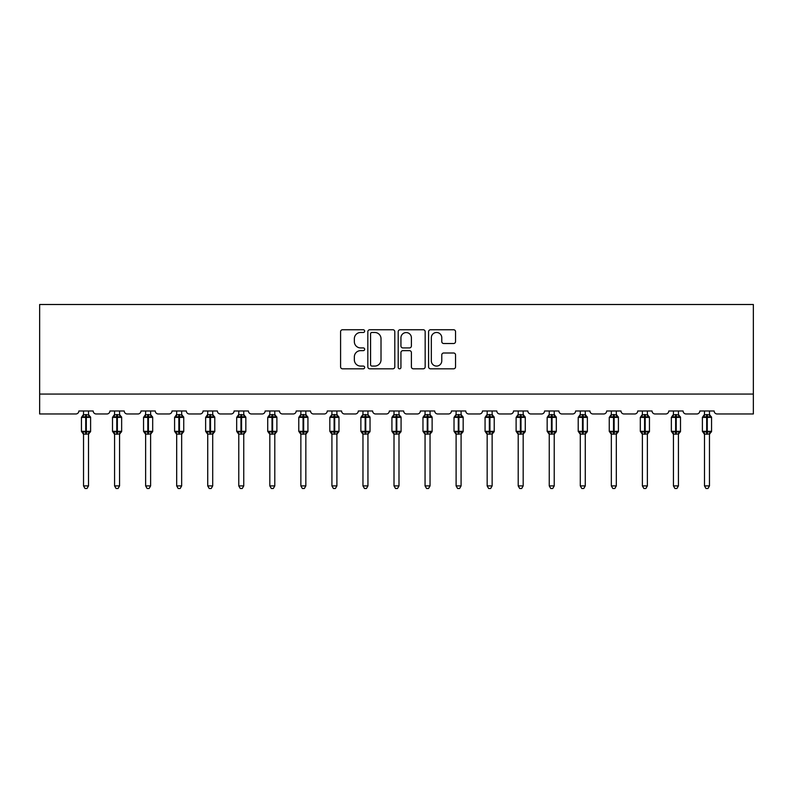 <?xml version="1.0" encoding="UTF-8"?>
<svg xmlns="http://www.w3.org/2000/svg" width="793" height="793" viewBox="0 0 793 793"><rect width="100%" height="100%" fill="white"/><g stroke="black" fill="none" stroke-linecap="round" stroke-linejoin="round"><path stroke-width="1.19" d="M364.661 331.117A1.368 1.368 0 0 0 363.293 329.749L342.536 329.749A1.953 1.953 0 0 0 340.584 331.702L340.584 366.862A1.953 1.953 0 0 0 342.536 368.814L363.293 368.814A1.368 1.368 0 0 0 364.661 367.446A1.368 1.368 0 0 0 363.293 366.079L360.607 366.079A6.255 6.255 0 0 1 354.352 359.834L354.352 356.9A6.255 6.255 0 0 1 360.607 350.645L363.293 350.645A1.368 1.368 0 0 0 364.661 349.277A1.368 1.368 0 0 0 363.293 347.919L360.607 347.919A6.255 6.255 0 0 1 354.352 341.664L354.352 338.73A6.255 6.255 0 0 1 360.607 332.485L363.293 332.485A1.368 1.368 0 0 0 364.661 331.117M453.596 343.518A1.953 1.953 0 0 0 455.549 341.565L455.549 331.702A1.953 1.953 0 0 0 453.596 329.749L430.54 329.749A1.953 1.953 0 0 0 428.587 331.702L428.587 366.862A1.953 1.953 0 0 0 430.54 368.814L453.596 368.814A1.953 1.953 0 0 0 455.549 366.862L455.549 354.947A1.953 1.953 0 0 0 453.596 352.994L443.723 352.994A1.953 1.953 0 0 0 441.77 354.947L441.77 360.855A5.224 5.224 0 0 1 436.546 366.079A5.224 5.224 0 0 1 431.323 360.855L431.323 337.709A5.224 5.224 0 0 1 436.546 332.485A5.224 5.224 0 0 1 441.77 337.709L441.77 341.565A1.953 1.953 0 0 0 443.723 343.518L453.596 343.518M753.35 394.062L753.35 304.502L39.65 304.502L39.65 413.966L75.87 413.966A2.984 2.984 0 0 0 78.854 410.982L93.187 410.982A2.984 2.984 0 0 0 96.171 413.966L106.916 413.966A2.984 2.984 0 0 0 109.91 410.982L124.233 410.982A2.984 2.984 0 0 0 127.217 413.966L137.972 413.966A2.984 2.984 0 0 0 140.956 410.982L155.279 410.982A2.984 2.984 0 0 0 158.273 413.966L169.018 413.966A2.984 2.984 0 0 0 172.002 410.982L186.335 410.982A2.984 2.984 0 0 0 189.319 413.966L200.064 413.966A2.984 2.984 0 0 0 203.048 410.982L217.381 410.982A2.984 2.984 0 0 0 220.365 413.966L231.11 413.966A2.984 2.984 0 0 0 234.094 410.982L248.427 410.982A2.984 2.984 0 0 0 251.411 413.966L262.156 413.966A2.984 2.984 0 0 0 265.14 410.982L279.473 410.982A2.984 2.984 0 0 0 282.457 413.966L293.202 413.966A2.984 2.984 0 0 0 296.195 410.982L310.519 410.982A2.984 2.984 0 0 0 313.503 413.966L324.258 413.966A2.984 2.984 0 0 0 327.241 410.982L341.565 410.982A2.984 2.984 0 0 0 344.559 413.966L355.304 413.966A2.984 2.984 0 0 0 358.287 410.982L372.621 410.982A2.984 2.984 0 0 0 375.604 413.966L386.35 413.966A2.984 2.984 0 0 0 389.333 410.982L403.667 410.982A2.984 2.984 0 0 0 406.65 413.966L417.396 413.966A2.984 2.984 0 0 0 420.379 410.982L434.713 410.982A2.984 2.984 0 0 0 437.696 413.966L448.441 413.966A2.984 2.984 0 0 0 451.435 410.982L465.759 410.982A2.984 2.984 0 0 0 468.742 413.966L479.497 413.966A2.984 2.984 0 0 0 482.481 410.982L496.805 410.982A2.984 2.984 0 0 0 499.798 413.966L510.543 413.966A2.984 2.984 0 0 0 513.527 410.982L527.86 410.982A2.984 2.984 0 0 0 530.844 413.966L541.589 413.966A2.984 2.984 0 0 0 544.573 410.982L558.906 410.982A2.984 2.984 0 0 0 561.89 413.966L572.635 413.966A2.984 2.984 0 0 0 575.619 410.982L589.952 410.982A2.984 2.984 0 0 0 592.936 413.966L603.681 413.966A2.984 2.984 0 0 0 606.665 410.982L620.998 410.982A2.984 2.984 0 0 0 623.982 413.966L634.727 413.966A2.984 2.984 0 0 0 637.721 410.982L652.044 410.982A2.984 2.984 0 0 0 655.028 413.966L665.783 413.966A2.984 2.984 0 0 0 668.767 410.982L683.09 410.982A2.984 2.984 0 0 0 686.084 413.966L696.829 413.966A2.984 2.984 0 0 0 699.813 410.982L714.146 410.982A2.984 2.984 0 0 0 717.13 413.966L753.35 413.966L753.35 394.062L39.65 394.062M394.795 331.702A1.953 1.953 0 0 0 392.832 329.749L369.786 329.749A1.953 1.953 0 0 0 367.833 331.702L367.833 366.862A1.953 1.953 0 0 0 369.786 368.814L392.832 368.814A1.953 1.953 0 0 0 394.795 366.862L394.795 331.702M400.168 329.749L423.214 329.749A1.953 1.953 0 0 1 425.167 331.702L425.167 366.862A1.953 1.953 0 0 1 423.214 368.814L413.351 368.814A1.953 1.953 0 0 1 411.398 366.862L411.398 352.607A1.953 1.953 0 0 0 409.446 350.645L402.894 350.645A1.953 1.953 0 0 0 400.941 352.607L400.941 367.446A1.368 1.368 0 0 1 399.573 368.814A1.368 1.368 0 0 1 398.205 367.446L398.205 331.702A1.953 1.953 0 0 1 400.168 329.749M371.937 332.485A1.368 1.368 0 0 0 370.569 333.853L370.569 364.711A1.368 1.368 0 0 0 371.937 366.079L374.762 366.079A6.255 6.255 0 0 0 381.017 359.834L381.017 338.73A6.255 6.255 0 0 0 374.762 332.485L371.937 332.485M411.398 337.808A5.224 5.224 0 0 0 406.175 332.574A5.224 5.224 0 0 0 400.941 337.808L400.941 345.956A1.953 1.953 0 0 0 402.894 347.919L409.446 347.919A1.953 1.953 0 0 0 411.398 345.956L411.398 337.808M83.533 485.911L88.509 485.911L87.012 488.498L85.029 488.498L83.533 485.911L83.533 433.999A2.191 2.092 180 0 0 82.383 432.165L82.809 431.521L85.723 432.225L86.318 431.333L86.318 416.503L89.232 417.207L89.946 416.464A0.991 0.991 0 0 1 90.6 417.396L81.441 417.396L81.441 431.333L85.723 431.333L85.723 416.503L82.809 417.207L82.383 416.563A2.191 2.092 0 0 0 83.533 414.729L88.509 414.828L88.509 410.982M88.509 485.911L88.509 433.9L85.723 434.197L85.723 432.225L86.318 431.333L90.6 431.333A0.991 0.991 0 0 1 89.946 432.264L88.509 434.316M85.723 434.197L83.533 433.989M83.533 410.982L83.533 414.739M86.318 434.197L86.318 432.225L89.232 431.521L89.659 432.165A2.191 2.092 180 0 0 88.509 433.999M83.533 414.828L82.809 417.207L83.533 414.828M89.232 417.207L88.509 414.828M88.509 433.9L89.232 431.521M83.533 433.9L82.809 431.521M114.579 485.911L119.555 485.911L118.068 488.498L116.075 488.498L114.579 485.911L114.579 433.999A2.191 2.092 180 0 0 113.429 432.165L113.865 431.521L116.769 432.225L117.364 431.333L117.364 416.503L120.278 417.207L120.992 416.464A0.991 0.991 0 0 1 121.646 417.396L112.497 417.396L112.497 431.333L116.769 431.333L116.769 416.503L113.865 417.207L113.429 416.563A2.191 2.092 0 0 0 114.579 414.729L119.565 414.828L119.555 410.982M119.555 485.911L119.565 433.9L116.769 434.197L116.769 432.225L117.364 431.333L121.646 431.333A0.991 0.991 0 0 1 120.992 432.264L119.555 434.316M116.769 434.197L114.579 433.989M114.579 410.982L114.579 414.739M117.364 434.197L117.364 432.225L120.278 431.521L120.705 432.165A2.191 2.092 180 0 0 119.555 433.999M114.579 414.828L113.865 417.207L114.579 414.828M120.278 417.207L119.565 414.828M119.565 433.9L120.278 431.521M114.579 433.9L113.865 431.521M145.634 485.911L150.611 485.911L149.114 488.498L147.121 488.498L145.634 485.911L145.634 433.999A2.191 2.092 180 0 0 144.485 432.165L144.911 431.521L147.815 432.225L147.815 431.333L148.42 431.333L148.42 416.503L151.324 417.207L152.038 416.464A0.991 0.991 0 0 1 152.692 417.396L143.543 417.396L143.543 431.333L147.815 431.333L147.815 416.503L144.911 417.207L144.485 416.563A2.191 2.092 0 0 0 145.634 414.729L150.611 414.828L150.611 410.982M150.611 485.911L150.611 433.9L147.815 434.197L147.815 432.225L148.42 432.225L148.42 431.333L152.692 431.333A0.991 0.991 0 0 1 152.038 432.264L150.611 434.316M147.815 434.197L145.634 433.989M145.634 410.982L145.634 414.739M148.42 434.197L148.42 432.225L151.324 431.521L151.76 432.165A2.191 2.092 180 0 0 150.611 433.999M145.625 414.828L144.911 417.207L145.625 414.828M151.324 417.207L150.611 414.828M150.611 433.9L151.324 431.521M145.625 433.9L144.911 431.521M176.68 485.911L181.656 485.911L180.16 488.498L178.167 488.498L176.68 485.911L176.68 433.999A2.191 2.092 180 0 0 175.531 432.165L175.957 431.521L178.871 432.225L179.466 431.333L179.466 416.503L182.38 417.207L183.094 416.464A0.991 0.991 0 0 1 183.748 417.396L174.589 417.396L174.589 431.333L178.871 431.333L178.871 416.503L175.957 417.207L175.531 416.563A2.191 2.092 0 0 0 176.68 414.729L181.656 414.828L181.656 410.982M181.656 485.911L181.656 433.9L178.871 434.197L178.871 432.225L179.466 431.333L183.748 431.333A0.991 0.991 0 0 1 183.094 432.264L181.656 434.316M178.871 434.197L176.68 433.989M176.68 410.982L176.68 414.739M179.466 434.197L179.466 432.225L182.38 431.521L182.806 432.165A2.191 2.092 180 0 0 181.656 433.999M176.68 414.828L175.957 417.207L176.68 414.828M182.38 417.207L181.656 414.828M181.656 433.9L182.38 431.521M176.68 433.9L175.957 431.521M207.726 485.911L212.702 485.911L211.206 488.498L209.223 488.498L207.726 485.911L207.726 433.999A2.191 2.092 180 0 0 206.577 432.165L207.003 431.521L209.917 432.225L210.512 431.333L210.512 416.503L213.426 417.207L214.14 416.464A0.991 0.991 0 0 1 214.794 417.396L205.635 417.396L205.635 431.333L209.917 431.333L209.917 416.503L207.003 417.207L206.577 416.563A2.191 2.092 0 0 0 207.726 414.729L212.702 414.828L212.702 410.982M212.702 485.911L212.702 433.9L209.917 434.197L209.917 432.225L210.512 431.333L214.794 431.333A0.991 0.991 0 0 1 214.14 432.264L212.702 434.316M209.917 434.197L207.726 433.989M207.726 410.982L207.726 414.739M210.512 434.197L210.512 432.225L213.426 431.521L213.852 432.165A2.191 2.092 180 0 0 212.702 433.999M207.726 414.828L207.003 417.207L207.726 414.828M213.426 417.207L212.702 414.828M212.702 433.9L213.426 431.521M207.726 433.9L207.003 431.521M238.772 485.911L243.748 485.911L242.252 488.498L240.269 488.498L238.772 485.911L238.772 433.999A2.191 2.092 180 0 0 237.622 432.165L238.049 431.521L240.963 432.225L241.558 431.333L241.558 416.503L244.472 417.207L245.186 416.464A0.991 0.991 0 0 1 245.84 417.396L236.681 417.396L236.681 431.333L240.963 431.333L240.963 416.503L238.049 417.207L237.622 416.563A2.191 2.092 0 0 0 238.772 414.729L243.748 414.828L243.748 410.982M243.748 485.911L243.748 433.9L240.963 434.197L240.963 432.225L241.558 431.333L245.84 431.333A0.991 0.991 0 0 1 245.186 432.264L243.748 434.316M240.963 434.197L238.772 433.989M238.772 410.982L238.772 414.739M241.558 434.197L241.558 432.225L244.472 431.521L244.898 432.165A2.191 2.092 180 0 0 243.748 433.999M238.772 414.828L238.049 417.207L238.772 414.828M244.472 417.207L243.748 414.828M243.748 433.9L244.472 431.521M238.772 433.9L238.049 431.521M269.818 485.911L274.794 485.911L273.307 488.498L271.315 488.498L269.818 485.911L269.818 433.999A2.191 2.092 180 0 0 268.668 432.165L269.095 431.521L272.009 432.225L272.604 431.333L272.604 416.503L275.518 417.207L276.232 416.464A0.991 0.991 0 0 1 276.886 417.396L267.727 417.396L267.727 431.333L272.009 431.333L272.009 416.503L269.095 417.207L268.668 416.563A2.191 2.092 0 0 0 269.818 414.729L274.794 414.828L274.794 410.982M274.794 485.911L274.794 433.9L272.009 434.197L272.009 432.225L272.604 431.333L276.886 431.333A0.991 0.991 0 0 1 276.232 432.264L274.794 434.316M272.009 434.197L269.818 433.989M269.818 410.982L269.818 414.739M272.604 434.197L272.604 432.225L275.518 431.521L275.944 432.165A2.191 2.092 180 0 0 274.794 433.999M269.818 414.828L269.095 417.207L269.818 414.828M275.518 417.207L274.794 414.828M274.794 433.9L275.518 431.521M269.818 433.9L269.095 431.521M300.864 485.911L305.84 485.911L304.353 488.498L302.361 488.498L300.864 485.911L300.864 433.999A2.191 2.092 180 0 0 299.714 432.165L300.151 431.521L303.055 432.225L303.055 431.333L303.66 431.333L303.66 416.503L306.564 417.207L307.278 416.464A0.991 0.991 0 0 1 307.932 417.396L298.783 417.396L298.783 431.333L303.055 431.333L303.055 416.503L300.151 417.207L299.714 416.563A2.191 2.092 0 0 0 300.864 414.729L305.85 414.828L305.84 410.982M305.84 485.911L305.85 433.9L303.055 434.197L303.055 432.225L303.66 432.225L303.66 431.333L307.932 431.333A0.991 0.991 0 0 1 307.278 432.264L305.84 434.316M303.055 434.197L300.864 433.989M300.864 410.982L300.864 414.739M303.66 434.197L303.66 432.225L306.564 431.521L306.99 432.165A2.191 2.092 180 0 0 305.84 433.999M300.864 414.828L300.151 417.207L300.864 414.828M306.564 417.207L305.85 414.828M305.85 433.9L306.564 431.521M300.864 433.9L300.151 431.521M331.92 485.911L336.896 485.911L335.399 488.498L333.407 488.498L331.92 485.911L331.92 433.999A2.191 2.092 180 0 0 330.77 432.165L331.196 431.521L334.111 432.225L334.705 431.333L334.705 416.503L337.61 417.207L338.333 416.464A0.991 0.991 0 0 1 338.978 417.396L329.829 417.396L329.829 431.333L334.111 431.333L334.111 416.503L331.196 417.207L330.77 416.563A2.191 2.092 0 0 0 331.92 414.729L336.896 414.828L336.896 410.982M336.896 485.911L336.896 433.9L334.111 434.197L334.111 432.225L334.705 431.333L338.978 431.333A0.991 0.991 0 0 1 338.333 432.264L336.896 434.316M334.111 434.197L331.92 433.989M331.92 410.982L331.92 414.739M334.705 434.197L334.705 432.225L337.61 431.521L338.046 432.165A2.191 2.092 180 0 0 336.896 433.999M331.91 414.828L331.196 417.207L331.91 414.828M337.61 417.207L336.896 414.828M336.896 433.9L337.61 431.521M331.91 433.9L331.196 431.521M362.966 485.911L367.942 485.911L366.445 488.498L364.463 488.498L362.966 485.911L362.966 433.999A2.191 2.092 180 0 0 361.816 432.165L362.242 431.521L365.157 432.225L365.751 431.333L365.751 416.503L368.666 417.207L369.379 416.464A0.991 0.991 0 0 1 370.034 417.396L360.874 417.396L360.874 431.333L365.157 431.333L365.157 416.503L362.242 417.207L361.816 416.563A2.191 2.092 0 0 0 362.966 414.729L367.942 414.828L367.942 410.982M367.942 485.911L367.942 433.9L365.157 434.197L365.157 432.225L365.751 431.333L370.034 431.333A0.991 0.991 0 0 1 369.379 432.264L367.942 434.316M365.157 434.197L362.966 433.989M362.966 410.982L362.966 414.739M365.751 434.197L365.751 432.225L368.666 431.521L369.092 432.165A2.191 2.092 180 0 0 367.942 433.999M362.966 414.828L362.242 417.207L362.966 414.828M368.666 417.207L367.942 414.828M367.942 433.9L368.666 431.521M362.966 433.9L362.242 431.521M394.012 485.911L398.988 485.911L397.491 488.498L395.509 488.498L394.012 485.911L394.012 433.999A2.191 2.092 180 0 0 392.862 432.165L393.288 431.521L396.203 432.225L396.797 431.333L396.797 416.503L399.712 417.207L400.425 416.464A0.991 0.991 0 0 1 401.08 417.396L391.92 417.396L391.92 431.333L396.203 431.333L396.203 416.503L393.288 417.207L392.862 416.563A2.191 2.092 0 0 0 394.012 414.729L398.988 414.828L398.988 410.982M398.988 485.911L398.988 433.9L396.203 434.197L396.203 432.225L396.797 431.333L401.08 431.333A0.991 0.991 0 0 1 400.425 432.264L398.988 434.316M396.203 434.197L394.012 433.989M394.012 410.982L394.012 414.739M396.797 434.197L396.797 432.225L399.712 431.521L400.138 432.165A2.191 2.092 180 0 0 398.988 433.999M394.012 414.828L393.288 417.207L394.012 414.828M399.712 417.207L398.988 414.828M398.988 433.9L399.712 431.521M394.012 433.9L393.288 431.521M425.058 485.911L430.034 485.911L428.537 488.498L426.555 488.498L425.058 485.911L425.058 433.999A2.191 2.092 180 0 0 423.908 432.165L424.334 431.521L427.249 432.225L427.843 431.333L427.843 416.503L430.758 417.207L431.471 416.464A0.991 0.991 0 0 1 432.126 417.396L422.966 417.396L422.966 431.333L427.249 431.333L427.249 416.503L424.334 417.207L423.908 416.563A2.191 2.092 0 0 0 425.058 414.729L430.034 414.828L430.034 410.982M430.034 485.911L430.034 433.9L427.249 434.197L427.249 432.225L427.843 431.333L432.126 431.333A0.991 0.991 0 0 1 431.471 432.264L430.034 434.316M427.249 434.197L425.058 433.989M425.058 410.982L425.058 414.739M427.843 434.197L427.843 432.225L430.758 431.521L431.184 432.165A2.191 2.092 180 0 0 430.034 433.999M425.058 414.828L424.334 417.207L425.058 414.828M430.758 417.207L430.034 414.828M430.034 433.9L430.758 431.521M425.058 433.9L424.334 431.521M456.104 485.911L461.08 485.911L459.593 488.498L457.601 488.498L456.104 485.911L456.104 433.999A2.191 2.092 180 0 0 454.954 432.165L455.39 431.521L458.295 432.225L458.889 431.333L458.889 416.503L461.804 417.207L462.517 416.464A0.991 0.991 0 0 1 463.171 417.396L454.022 417.396L454.022 431.333L458.295 431.333L458.295 416.503L455.39 417.207L454.954 416.563A2.191 2.092 0 0 0 456.104 414.729L461.09 414.828L461.08 410.982M461.08 485.911L461.09 433.9L458.295 434.197L458.295 432.225L458.889 431.333L463.171 431.333A0.991 0.991 0 0 1 462.517 432.264L461.08 434.316M458.295 434.197L456.104 433.989M456.104 410.982L456.104 414.739M458.889 434.197L458.889 432.225L461.804 431.521L462.23 432.165A2.191 2.092 180 0 0 461.08 433.999M456.104 414.828L455.39 417.207L456.104 414.828M461.804 417.207L461.09 414.828M461.09 433.9L461.804 431.521M456.104 433.9L455.39 431.521M487.16 485.911L492.136 485.911L490.639 488.498L488.647 488.498L487.16 485.911L487.16 433.999A2.191 2.092 180 0 0 486.01 432.165L486.436 431.521L489.34 432.225L489.34 431.333L489.945 431.333L489.945 416.503L492.849 417.207L493.563 416.464A0.991 0.991 0 0 1 494.217 417.396L485.068 417.396L485.068 431.333L489.34 431.333L489.34 416.503L486.436 417.207L486.01 416.563A2.191 2.092 0 0 0 487.16 414.729L492.136 414.828L492.136 410.982M492.136 485.911L492.136 433.9L489.34 434.197L489.34 432.225L489.945 432.225L489.945 431.333L494.217 431.333A0.991 0.991 0 0 1 493.563 432.264L492.136 434.316M489.34 434.197L487.16 433.989M487.16 410.982L487.16 414.739M489.945 434.197L489.945 432.225L492.849 431.521L493.286 432.165A2.191 2.092 180 0 0 492.136 433.999M487.15 414.828L486.436 417.207L487.15 414.828M492.849 417.207L492.136 414.828M492.136 433.9L492.849 431.521M487.15 433.9L486.436 431.521M518.206 485.911L523.182 485.911L521.685 488.498L519.693 488.498L518.206 485.911L518.206 433.999A2.191 2.092 180 0 0 517.056 432.165L517.482 431.521L520.396 432.225L520.991 431.333L520.991 416.503L523.905 417.207L524.619 416.464A0.991 0.991 0 0 1 525.273 417.396L516.114 417.396L516.114 431.333L520.396 431.333L520.396 416.503L517.482 417.207L517.056 416.563A2.191 2.092 0 0 0 518.206 414.729L523.182 414.828L523.182 410.982M523.182 485.911L523.182 433.9L520.396 434.197L520.396 432.225L520.991 431.333L525.273 431.333A0.991 0.991 0 0 1 524.619 432.264L523.182 434.316M520.396 434.197L518.206 433.989M518.206 410.982L518.206 414.739M520.991 434.197L520.991 432.225L523.905 431.521L524.332 432.165A2.191 2.092 180 0 0 523.182 433.999M518.206 414.828L517.482 417.207L518.206 414.828M523.905 417.207L523.182 414.828M523.182 433.9L523.905 431.521M518.206 433.9L517.482 431.521M549.252 485.911L554.228 485.911L552.731 488.498L550.748 488.498L549.252 485.911L549.252 433.999A2.191 2.092 180 0 0 548.102 432.165L548.528 431.521L551.442 432.225L552.037 431.333L552.037 416.503L554.951 417.207L555.665 416.464A0.991 0.991 0 0 1 556.319 417.396L547.16 417.396L547.16 431.333L551.442 431.333L551.442 416.503L548.528 417.207L548.102 416.563A2.191 2.092 0 0 0 549.252 414.729L554.228 414.828L554.228 410.982M554.228 485.911L554.228 433.9L551.442 434.197L551.442 432.225L552.037 431.333L556.319 431.333A0.991 0.991 0 0 1 555.665 432.264L554.228 434.316M551.442 434.197L549.252 433.989M549.252 410.982L549.252 414.739M552.037 434.197L552.037 432.225L554.951 431.521L555.378 432.165A2.191 2.092 180 0 0 554.228 433.999M549.252 414.828L548.528 417.207L549.252 414.828M554.951 417.207L554.228 414.828M554.228 433.9L554.951 431.521M549.252 433.9L548.528 431.521M580.298 485.911L585.274 485.911L583.777 488.498L581.794 488.498L580.298 485.911L580.298 433.999A2.191 2.092 180 0 0 579.148 432.165L579.574 431.521L582.488 432.225L583.083 431.333L583.083 416.503L585.997 417.207L586.711 416.464A0.991 0.991 0 0 1 587.365 417.396L578.206 417.396L578.206 431.333L582.488 431.333L582.488 416.503L579.574 417.207L579.148 416.563A2.191 2.092 0 0 0 580.298 414.729L585.274 414.828L585.274 410.982M585.274 485.911L585.274 433.9L582.488 434.197L582.488 432.225L583.083 431.333L587.365 431.333A0.991 0.991 0 0 1 586.711 432.264L585.274 434.316M582.488 434.197L580.298 433.989M580.298 410.982L580.298 414.739M583.083 434.197L583.083 432.225L585.997 431.521L586.423 432.165A2.191 2.092 180 0 0 585.274 433.999M580.298 414.828L579.574 417.207L580.298 414.828M585.997 417.207L585.274 414.828M585.274 433.9L585.997 431.521M580.298 433.9L579.574 431.521M611.344 485.911L616.32 485.911L614.833 488.498L612.84 488.498L611.344 485.911L611.344 433.999A2.191 2.092 180 0 0 610.194 432.165L610.62 431.521L613.534 432.225L614.129 431.333L614.129 416.503L617.043 417.207L617.757 416.464A0.991 0.991 0 0 1 618.411 417.396L609.252 417.396L609.252 431.333L613.534 431.333L613.534 416.503L610.62 417.207L610.194 416.563A2.191 2.092 0 0 0 611.344 414.729L616.32 414.828L616.32 410.982M616.32 485.911L616.32 433.9L613.534 434.197L613.534 432.225L614.129 431.333L618.411 431.333A0.991 0.991 0 0 1 617.757 432.264L616.32 434.316M613.534 434.197L611.344 433.989M611.344 410.982L611.344 414.739M614.129 434.197L614.129 432.225L617.043 431.521L617.469 432.165A2.191 2.092 180 0 0 616.32 433.999M611.344 414.828L610.62 417.207L611.344 414.828M617.043 417.207L616.32 414.828M616.32 433.9L617.043 431.521M611.344 433.9L610.62 431.521M642.389 485.911L647.366 485.911L645.879 488.498L643.886 488.498L642.389 485.911L642.389 433.999A2.191 2.092 180 0 0 641.24 432.165L641.676 431.521L644.58 432.225L644.58 431.333L645.185 431.333L645.185 416.503L648.089 417.207L648.803 416.464A0.991 0.991 0 0 1 649.457 417.396L640.308 417.396L640.308 431.333L644.58 431.333L644.58 416.503L641.676 417.207L641.24 416.563A2.191 2.092 0 0 0 642.389 414.729L647.375 414.828L647.366 410.982M647.366 485.911L647.375 433.9L644.58 434.197L644.58 432.225L645.185 432.225L645.185 431.333L649.457 431.333A0.991 0.991 0 0 1 648.803 432.264L647.366 434.316M644.58 434.197L642.389 433.989M642.389 410.982L642.389 414.739M645.185 434.197L645.185 432.225L648.089 431.521L648.515 432.165A2.191 2.092 180 0 0 647.366 433.999M642.389 414.828L641.676 417.207L642.389 414.828M648.089 417.207L647.375 414.828M647.375 433.9L648.089 431.521M642.389 433.9L641.676 431.521M673.445 485.911L678.421 485.911L676.925 488.498L674.932 488.498L673.445 485.911L673.445 433.999A2.191 2.092 180 0 0 672.295 432.165L672.722 431.521L675.636 432.225L676.231 431.333L676.231 416.503L679.135 417.207L679.859 416.464A0.991 0.991 0 0 1 680.503 417.396L671.354 417.396L671.354 431.333L675.636 431.333L675.636 416.503L672.722 417.207L672.295 416.563A2.191 2.092 0 0 0 673.445 414.729L678.421 414.828L678.421 410.982M678.421 485.911L678.421 433.9L675.636 434.197L675.636 432.225L676.231 431.333L680.503 431.333A0.991 0.991 0 0 1 679.859 432.264L678.421 434.316M675.636 434.197L673.445 433.989M673.445 410.982L673.445 414.739M676.231 434.197L676.231 432.225L679.135 431.521L679.571 432.165A2.191 2.092 180 0 0 678.421 433.999M673.435 414.828L672.722 417.207L673.435 414.828M679.135 417.207L678.421 414.828M678.421 433.9L679.135 431.521M673.435 433.9L672.722 431.521M704.491 485.911L709.467 485.911L707.971 488.498L705.988 488.498L704.491 485.911L704.491 433.999A2.191 2.092 180 0 0 703.341 432.165L703.768 431.521L706.682 432.225L707.277 431.333L707.277 416.503L710.191 417.207L710.905 416.464A0.991 0.991 0 0 1 711.559 417.396L702.4 417.396L702.4 431.333L706.682 431.333L706.682 416.503L703.768 417.207L703.341 416.563A2.191 2.092 0 0 0 704.491 414.729L709.467 414.828L709.467 410.982M709.467 485.911L709.467 433.9L706.682 434.197L706.682 432.225L707.277 431.333L711.559 431.333A0.991 0.991 0 0 1 710.905 432.264L709.467 434.316M706.682 434.197L704.491 433.989M704.491 410.982L704.491 414.739M707.277 434.197L707.277 432.225L710.191 431.521L710.617 432.165A2.191 2.092 180 0 0 709.467 433.999M704.491 414.828L703.768 417.207L704.491 414.828M710.191 417.207L709.467 414.828M709.467 433.9L710.191 431.521M704.491 433.9L703.768 431.521M86.318 414.531L86.318 416.503L85.723 416.503L85.723 414.531M89.659 416.563A2.191 2.092 0 0 1 88.509 414.729M117.364 414.531L117.364 416.503L116.769 416.503L116.769 414.531M120.705 416.563A2.191 2.092 0 0 1 119.555 414.729M148.42 414.531L148.42 416.503L147.815 416.503L147.815 414.531M151.76 416.563A2.191 2.092 0 0 1 150.611 414.729M179.466 414.531L179.466 416.503L178.871 416.503L178.871 414.531M182.806 416.563A2.191 2.092 0 0 1 181.656 414.729M210.512 414.531L210.512 416.503L209.917 416.503L209.917 414.531M213.852 416.563A2.191 2.092 0 0 1 212.702 414.729M241.558 414.531L241.558 416.503L240.963 416.503L240.963 414.531M244.898 416.563A2.191 2.092 0 0 1 243.748 414.729M272.604 414.531L272.604 416.503L272.009 416.503L272.009 414.531M275.944 416.563A2.191 2.092 0 0 1 274.794 414.729M303.66 414.531L303.66 416.503L303.055 416.503L303.055 414.531M306.99 416.563A2.191 2.092 0 0 1 305.84 414.729M334.705 414.531L334.705 416.503L334.111 416.503L334.111 414.531M338.046 416.563A2.191 2.092 0 0 1 336.896 414.729M365.751 414.531L365.751 416.503L365.157 416.503L365.157 414.531M369.092 416.563A2.191 2.092 0 0 1 367.942 414.729M396.797 414.531L396.797 416.503L396.203 416.503L396.203 414.531M400.138 416.563A2.191 2.092 0 0 1 398.988 414.729M427.843 414.531L427.843 416.503L427.249 416.503L427.249 414.531M431.184 416.563A2.191 2.092 0 0 1 430.034 414.729M458.889 414.531L458.889 416.503L458.295 416.503L458.295 414.531M462.23 416.563A2.191 2.092 0 0 1 461.08 414.729M489.945 414.531L489.945 416.503L489.34 416.503L489.34 414.531M493.286 416.563A2.191 2.092 0 0 1 492.136 414.729M520.991 414.531L520.991 416.503L520.396 416.503L520.396 414.531M524.332 416.563A2.191 2.092 0 0 1 523.182 414.729M552.037 414.531L552.037 416.503L551.442 416.503L551.442 414.531M555.378 416.563A2.191 2.092 0 0 1 554.228 414.729M583.083 414.531L583.083 416.503L582.488 416.503L582.488 414.531M586.423 416.563A2.191 2.092 0 0 1 585.274 414.729M614.129 414.531L614.129 416.503L613.534 416.503L613.534 414.531M617.469 416.563A2.191 2.092 0 0 1 616.32 414.729M645.185 414.531L645.185 416.503L644.58 416.503L644.58 414.531M648.515 416.563A2.191 2.092 0 0 1 647.366 414.729M676.231 414.531L676.231 416.503L675.636 416.503L675.636 414.531M679.571 416.563A2.191 2.092 0 0 1 678.421 414.729M707.277 414.531L707.277 416.503L706.682 416.503L706.682 414.531M710.617 416.563A2.191 2.092 0 0 1 709.467 414.729M90.6 431.333L90.6 417.396M83.533 434.316L81.441 431.333M83.533 414.412L81.441 417.396M89.946 416.464L88.509 414.412M121.646 431.333L121.646 417.396M114.579 434.316L112.497 431.333M114.579 414.412L112.497 417.396M120.992 416.464L119.555 414.412M152.692 431.333L152.692 417.396M145.634 434.316L143.543 431.333M145.634 414.412L143.543 417.396M152.038 416.464L150.611 414.412M183.748 431.333L183.748 417.396M176.68 434.316L174.589 431.333M176.68 414.412L174.589 417.396M183.094 416.464L181.656 414.412M214.794 431.333L214.794 417.396M207.726 434.316L205.635 431.333M207.726 414.412L205.635 417.396M214.14 416.464L212.702 414.412M245.84 431.333L245.84 417.396M238.772 434.316L236.681 431.333M238.772 414.412L236.681 417.396M245.186 416.464L243.748 414.412M276.886 431.333L276.886 417.396M269.818 434.316L267.727 431.333M269.818 414.412L267.727 417.396M276.232 416.464L274.794 414.412M307.932 431.333L307.932 417.396M300.864 434.316L298.783 431.333M300.864 414.412L298.783 417.396M307.278 416.464L305.84 414.412M338.978 431.333L338.978 417.396M331.92 434.316L329.829 431.333M331.92 414.412L329.829 417.396M338.333 416.464L336.896 414.412M370.034 431.333L370.034 417.396M362.966 434.316L360.874 431.333M362.966 414.412L360.874 417.396M369.379 416.464L367.942 414.412M401.08 431.333L401.08 417.396M394.012 434.316L391.92 431.333M394.012 414.412L391.92 417.396M400.425 416.464L398.988 414.412M432.126 431.333L432.126 417.396M425.058 434.316L422.966 431.333M425.058 414.412L422.966 417.396M431.471 416.464L430.034 414.412M463.171 431.333L463.171 417.396M456.104 434.316L454.022 431.333M456.104 414.412L454.022 417.396M462.517 416.464L461.08 414.412M494.217 431.333L494.217 417.396M487.16 434.316L485.068 431.333M487.16 414.412L485.068 417.396M493.563 416.464L492.136 414.412M525.273 431.333L525.273 417.396M518.206 434.316L516.114 431.333M518.206 414.412L516.114 417.396M524.619 416.464L523.182 414.412M556.319 431.333L556.319 417.396M549.252 434.316L547.16 431.333M549.252 414.412L547.16 417.396M555.665 416.464L554.228 414.412M587.365 431.333L587.365 417.396M580.298 434.316L578.206 431.333M580.298 414.412L578.206 417.396M586.711 416.464L585.274 414.412M618.411 431.333L618.411 417.396M611.344 434.316L609.252 431.333M611.344 414.412L609.252 417.396M617.757 416.464L616.32 414.412M649.457 431.333L649.457 417.396M642.389 434.316L640.308 431.333M642.389 414.412L640.308 417.396M648.803 416.464L647.366 414.412M680.503 431.333L680.503 417.396M673.445 434.316L671.354 431.333M673.445 414.412L671.354 417.396M679.859 416.464L678.421 414.412M711.559 431.333L711.559 417.396M704.491 434.316L702.4 431.333M704.491 414.412L702.4 417.396M710.905 416.464L709.467 414.412"/></g></svg>
